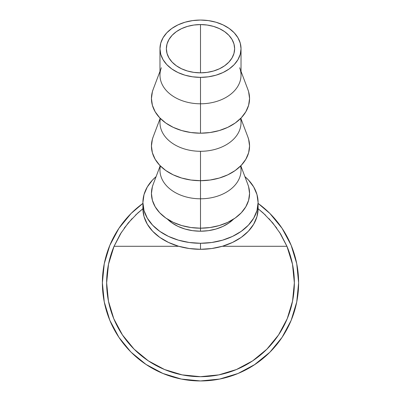 <?xml version="1.0" encoding="UTF-8"?>
<svg xmlns="http://www.w3.org/2000/svg" width="401" height="401" viewBox="0 0 401 401"><rect width="100%" height="100%" fill="white"/><g stroke="black" fill="none" stroke-linecap="round" stroke-linejoin="round"><path stroke-width="0.6" d="M200.5 72.842A34.13 24.13 180 0 1 166.37 48.706A34.13 24.13 180 0 1 200.5 24.576L200.5 72.842L193.843 72.375L187.437 71.002L181.538 68.771L176.37 65.774L172.124 62.115L168.971 57.944L167.027 53.413L166.37 48.706L167.027 44L168.971 39.473L172.124 35.298L176.37 31.644L181.538 28.641L187.437 26.411L193.843 25.037L200.5 24.576L207.157 25.037L213.563 26.411L219.462 28.641L224.63 31.644L228.876 35.298L232.029 39.473L233.973 44L234.63 48.706L233.973 53.413L232.029 57.944L228.876 62.115L224.63 65.774L219.462 68.771L213.563 71.002L207.157 72.375L200.5 72.842L200.5 24.576A34.13 24.13 180 0 1 234.63 48.706A34.13 24.13 180 0 1 200.5 72.842M265.447 215.081L258.094 208.726L263.216 213.006A93.854 93.854 0 0 0 263.206 213.001L272.725 222.901L280.695 234.074L286.951 246.294A93.854 93.854 0 0 1 200.5 376.684A93.854 93.854 0 0 1 114.049 246.294L120.305 234.074L128.275 222.901L137.784 213.006A93.854 93.854 0 0 0 137.784 213.006L142.906 208.726L135.553 215.081M258.094 203.392L269.883 213.447L282.083 228.319L269.883 213.447L258.094 203.392A98.12 98.12 0 0 1 200.5 380.95A98.12 98.12 0 0 1 102.38 282.83A98.12 98.12 0 0 0 113.974 329.101M130.45 351.537L118.927 337.361M147.347 365.306A98.12 98.12 0 0 0 152.596 368.459M157.513 371.035A98.12 98.12 0 0 0 167.728 375.316M167.748 375.321A98.12 98.12 0 0 0 179.974 378.78L179.974 378.78M183.843 379.526A98.12 98.12 0 0 0 188.385 380.198M201.137 380.95L198.134 380.92A98.12 98.12 0 0 0 200.931 380.95L197.969 380.915A98.12 98.12 0 0 0 198.129 380.92M218.49 379.286L219.352 379.12A98.12 98.12 0 0 0 219.563 379.08L218.515 379.281M219.563 379.08L219.628 379.07A98.12 98.12 0 0 0 224.109 378.068M242.124 371.682A98.12 98.12 0 0 0 247.587 368.915M247.953 368.709A98.12 98.12 0 0 0 248.936 368.163M248.946 368.153A98.12 98.12 0 0 0 249.918 367.597M130.631 351.722L118.917 337.341L109.849 320.379L104.265 301.973L102.38 282.83A98.12 98.12 0 0 1 142.906 203.392L131.117 213.447L142.906 203.392M118.024 335.983L117.553 335.241M117.593 335.306L119.202 337.767M258.094 208.585L256.986 216.53L253.708 224.169L248.384 231.212L241.222 237.382L232.495 242.445L222.54 246.209L211.738 248.525L200.5 249.307L189.262 248.525L178.46 246.209L168.505 242.445L159.778 237.382L152.616 231.212L147.292 224.169L144.014 216.53L142.906 208.585A57.594 40.722 0 0 0 200.5 249.307A57.594 40.722 0 0 0 258.094 208.585L258.094 202.55A57.594 40.722 180 0 1 200.5 243.277L200.5 249.307L200.5 243.277A57.594 40.722 180 0 1 142.906 202.55A57.594 40.722 180 0 1 156.104 176.615L152.616 179.929L147.292 186.966L144.014 194.605L142.906 202.55L144.014 210.495L147.292 218.134L152.616 225.177L159.778 231.347L168.505 236.415L178.46 240.174L189.262 242.495L200.5 243.277L211.738 242.495L222.54 240.174L232.495 236.415L241.222 231.347L248.384 225.177L253.708 218.134L256.986 210.495L258.094 202.55L256.986 194.605L253.708 186.966L248.384 179.929L244.896 176.61A57.594 40.722 180 0 1 258.094 202.55M239.653 67.739A40.526 28.656 180 0 1 200.5 103.794A40.526 28.656 0 0 0 241.026 75.137L241.026 48.706A40.526 28.656 180 0 1 200.5 77.363L200.5 133.197A49.057 34.692 0 0 0 247.898 89.548L241.026 71.373M159.974 71.373L153.102 89.548A49.057 34.692 0 0 0 200.5 133.197L200.5 77.363A40.526 28.656 180 0 1 159.974 48.706A40.526 28.656 180 0 1 200.5 20.05A40.526 28.656 180 0 1 241.026 48.706L240.249 43.118L237.943 37.739L234.199 32.787L229.156 28.446L223.016 24.882L216.009 22.23L208.405 20.601L200.5 20.05L192.595 20.601L184.991 22.23L177.984 24.882L171.844 28.446L166.801 32.787L163.057 37.739L160.751 43.118L159.974 48.706L160.751 54.3L163.057 59.674L166.801 64.626L171.844 68.972L177.984 72.536L184.991 75.182L192.595 76.812L200.5 77.363L208.405 76.812L216.009 75.182L223.016 72.536L229.156 68.972L234.199 64.626L237.943 59.674L240.249 54.3L241.026 48.706M240.6 118.49A40.526 28.656 180 0 1 200.5 151.292A40.526 28.656 0 0 0 241.026 122.636L241.026 118.054M247.838 136.896L248.615 139.237L249.557 146.004L248.615 152.771L245.823 159.277L241.292 165.277L235.192 170.535L227.758 174.846L219.277 178.054L210.069 180.029L200.5 180.696L200.5 198.796L200.5 151.292L200.5 180.696A49.057 34.692 0 0 0 247.898 137.047L241.026 118.871M240.6 165.989A40.526 28.656 180 0 1 200.5 198.796A40.526 28.656 0 0 0 241.026 170.134L241.026 165.553M247.838 184.4L248.615 186.736L249.557 193.503L248.615 200.269L245.823 206.776L241.292 212.776L235.192 218.034L227.758 222.344L219.277 225.552L210.069 227.527L200.5 228.194L200.5 231.212L200.5 198.796L200.5 228.194A49.057 34.692 0 0 0 247.898 184.545L241.026 166.375M200.5 231.212A40.526 28.656 0 0 0 233.542 219.141L229.156 222.816L223.016 226.38L216.009 229.026L208.405 230.66L200.5 231.212L192.595 230.66L184.991 229.026L177.984 226.38L171.844 222.816L167.458 219.141A40.526 28.656 0 0 0 200.5 231.212M159.974 166.375L153.102 184.545A49.057 34.692 0 0 0 200.5 228.194L190.931 227.527L181.723 225.552L173.242 222.344L165.808 218.034L159.708 212.776L155.177 206.776L152.385 200.269L151.443 193.503L152.385 186.736L153.162 184.4M159.974 165.553L159.974 170.134A40.526 28.656 0 0 0 200.5 198.796A40.526 28.656 180 0 1 160.4 165.989M159.974 118.871L153.102 137.047A49.057 34.692 0 0 0 200.5 180.696L190.931 180.029L181.723 178.054L173.242 174.846L165.808 170.535L159.708 165.277L155.177 159.277L152.385 152.771L151.443 146.004L152.385 139.237L153.162 136.896M159.974 118.054L159.974 122.636A40.526 28.656 0 0 0 200.5 151.292A40.526 28.656 180 0 1 160.4 118.49M159.974 48.706L159.974 75.137A40.526 28.656 0 0 0 200.5 103.794A40.526 28.656 180 0 1 161.347 67.739M247.838 89.398L248.615 91.739L249.557 98.506L248.615 105.273L245.823 111.779L241.292 117.779L235.192 123.037L227.758 127.348L219.277 130.556L210.069 132.53L200.5 133.197L190.931 132.53L181.723 130.556L173.242 127.348L165.808 123.037L159.708 117.779L155.177 111.779L152.385 105.273L151.443 98.506L152.385 91.739L153.162 89.398M255.347 364.188L255.733 363.928M254.871 364.509L255.231 364.268M254.595 364.689L254.299 364.885M234.61 374.83A98.12 98.12 0 0 0 237.663 373.642M128.641 349.642L131.272 352.364L145.989 364.414L162.951 373.481L181.357 379.065L200.5 380.95L219.643 379.065L238.049 373.481L255.011 364.414L269.883 352.213L282.083 337.341L269.883 352.213L254.249 364.92M254.139 364.99L253.317 365.522M128.896 349.913L130.28 351.361M121.548 341.091L121.132 340.519M118.38 336.534L119.032 337.512M120.661 339.868L120.24 339.276M218.886 379.211L219.277 379.135M203.513 380.905L202.741 380.925M234.114 375.015L231.663 375.872M230.866 376.133L232.931 375.436M233.823 375.12L236.475 374.118M255.763 363.907L252.986 365.732M252.269 366.183L251.171 366.855M102.38 282.83L104.265 263.688L109.849 245.282L118.917 228.319L131.117 213.447M282.083 228.319L291.151 245.282L296.735 263.688L298.62 282.83L296.735 301.973L291.151 320.379L282.083 337.341M292.514 264.354L291.096 258.319M287.076 246.6L279.422 232.044M276.79 228.164L268.931 218.6M132.069 218.6L124.21 228.164M121.578 232.044L113.924 246.6M109.904 258.319L108.486 264.354M278.535 334.97L287.211 318.745L278.535 334.97L266.865 349.196L252.64 360.865L236.415 369.542L218.811 374.88L200.5 376.684L182.189 374.88L164.585 369.542L148.36 360.865L134.135 349.196L122.465 334.97L113.789 318.745L108.45 301.141L106.646 282.83L108.516 264.189L114.049 246.294L178.746 246.294L114.049 246.294L120.305 234.074L128.275 222.901L137.784 213.006L142.906 208.726M258.094 208.726L263.216 213.006L272.725 222.901L280.695 234.074L286.951 246.294L222.254 246.294L286.951 246.294L292.484 264.189L294.354 282.83L292.55 301.141L287.211 318.745M142.906 208.585L142.906 202.55"/></g></svg>
